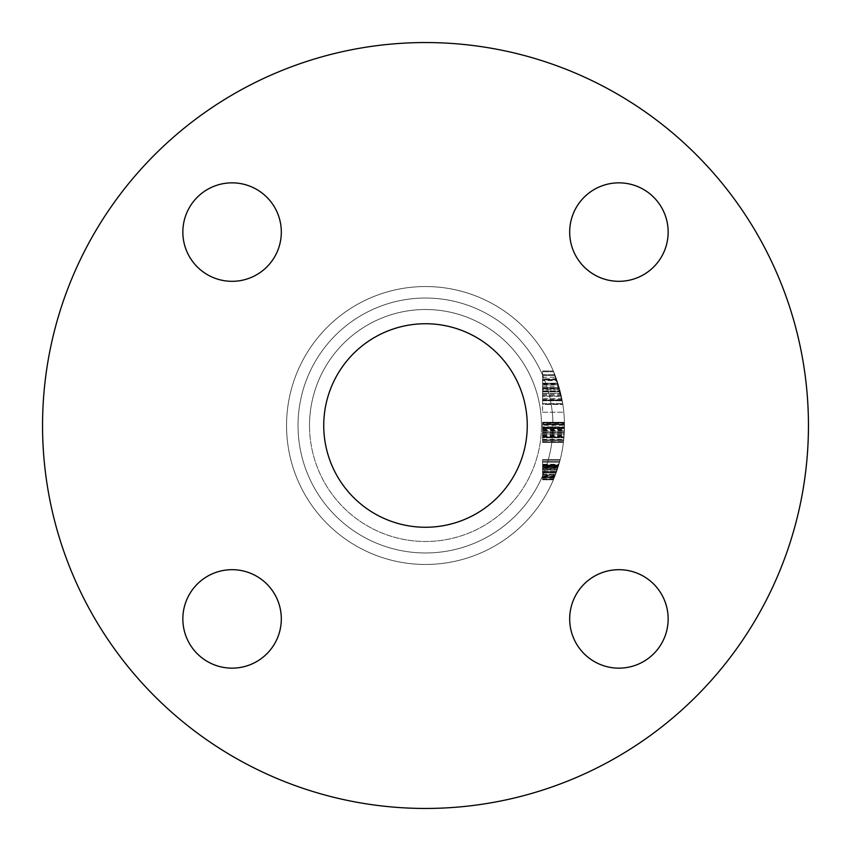 <?xml version="1.0" encoding="UTF-8"?>
<svg xmlns="http://www.w3.org/2000/svg" width="851" height="851" viewBox="0 0 851 851"><rect width="100%" height="100%" fill="white"/><g stroke="black" fill="none" stroke-linecap="round" stroke-linejoin="round"><path stroke-width="0.64" stroke-dasharray="4.25 3.19" d="M564.458 425.5L564.341 431.106A138.958 138.958 0 0 0 564.458 425.5L563.702 439.946A138.958 138.958 0 0 0 425.5 286.542A138.958 138.958 0 0 0 286.542 425.5A138.958 138.958 0 0 1 425.5 286.542A138.958 138.958 0 0 1 564.458 425.5L564.426 422.766A138.958 138.958 0 0 1 564.458 424.723L564.458 425.5A138.958 138.958 0 0 0 564.426 422.766L564.458 424.723A138.958 138.958 0 0 1 564.458 425.5L564.426 422.766A138.958 138.958 0 0 1 564.458 425.5L564.426 422.766A138.958 138.958 0 0 1 564.458 425.5A138.958 138.958 0 0 0 564.426 422.766A138.958 138.958 0 0 1 564.458 425.5L564.426 422.766A138.958 138.958 0 0 1 564.458 425.5L564.426 422.766A138.958 138.958 0 0 1 564.458 425.5A138.958 138.958 0 0 0 564.426 422.766A138.958 138.958 0 0 1 564.458 425.5L564.458 424.723A138.958 138.958 0 0 0 564.426 422.766L563.479 441.914A138.958 138.958 0 0 0 563.702 439.946L564.458 425.5A138.958 138.958 0 0 1 563.479 441.914A138.958 138.958 0 0 0 564.458 425.5A138.958 138.958 0 0 1 563.479 441.914A138.958 138.958 0 0 0 564.447 426.872L563.479 441.914A138.958 138.958 0 0 0 564.245 433.074L563.479 441.914A138.958 138.958 0 0 0 563.702 439.946L564.373 430.372A138.958 138.958 0 0 1 564.287 432.34L564.458 425.5A138.958 138.958 0 0 1 563.479 441.914A138.958 138.958 0 0 0 564.458 425.5A138.958 138.958 0 0 1 563.479 441.914A138.958 138.958 0 0 0 564.447 426.872L563.479 441.914A138.958 138.958 0 0 0 563.702 439.946L564.458 425.5A138.958 138.958 0 0 1 563.479 441.914A138.958 138.958 0 0 0 564.458 425.5L563.426 442.403L564.458 425.5A138.958 138.958 0 0 1 563.905 437.839L564.458 425.5A138.958 138.958 0 0 1 563.905 437.839L564.458 425.5A138.958 138.958 0 0 1 425.5 564.458A138.958 138.958 0 0 1 286.542 425.5A138.958 138.958 0 0 0 425.5 564.458A138.958 138.958 0 0 0 564.458 424.723L564.458 425.5A138.958 138.958 0 0 0 564.458 424.723L564.458 425.5A138.958 138.958 0 0 1 425.5 564.458A138.958 138.958 0 0 1 286.542 425.5A138.958 138.958 0 0 0 425.5 564.458A138.958 138.958 0 0 0 564.458 425.5M182.848 232.078A49.241 49.241 0 0 0 232.078 281.319A49.241 49.241 0 0 0 281.319 232.078A49.241 49.241 0 0 0 232.078 182.848A49.241 49.241 0 0 0 182.848 232.078A49.241 49.241 0 0 0 232.078 281.319A49.241 49.241 0 0 0 281.319 232.078A49.241 49.241 0 0 0 232.078 182.848A49.241 49.241 0 0 0 182.848 232.078A49.241 49.241 0 0 0 232.078 281.319A49.241 49.241 0 0 0 281.319 232.078A49.241 49.241 0 0 0 232.078 182.848A49.241 49.241 0 0 0 182.848 232.078M182.848 618.922A49.241 49.241 0 0 0 232.078 668.152A49.241 49.241 0 0 0 281.319 618.922A49.241 49.241 0 0 0 232.078 569.681A49.241 49.241 0 0 0 182.848 618.922A49.241 49.241 0 0 0 232.078 668.152A49.241 49.241 0 0 0 281.319 618.922A49.241 49.241 0 0 0 232.078 569.681A49.241 49.241 0 0 0 182.848 618.922A49.241 49.241 0 0 0 232.078 668.152A49.241 49.241 0 0 0 281.319 618.922A49.241 49.241 0 0 0 232.078 569.681A49.241 49.241 0 0 0 182.848 618.922M569.681 618.922A49.241 49.241 0 0 0 618.922 668.152A49.241 49.241 0 0 0 668.152 618.922A49.241 49.241 0 0 0 618.922 569.681A49.241 49.241 0 0 0 569.681 618.922A49.241 49.241 0 0 0 618.922 668.152A49.241 49.241 0 0 0 668.152 618.922A49.241 49.241 0 0 0 618.922 569.681A49.241 49.241 0 0 0 569.681 618.922A49.241 49.241 0 0 0 618.922 668.152A49.241 49.241 0 0 0 668.152 618.922A49.241 49.241 0 0 0 618.922 569.681A49.241 49.241 0 0 0 569.681 618.922M569.681 232.078A49.241 49.241 0 0 0 618.922 281.319A49.241 49.241 0 0 0 668.152 232.078A49.241 49.241 0 0 0 618.922 182.848A49.241 49.241 0 0 0 569.681 232.078A49.241 49.241 0 0 0 618.922 281.319A49.241 49.241 0 0 0 668.152 232.078A49.241 49.241 0 0 0 618.922 182.848A49.241 49.241 0 0 0 569.681 232.078A49.241 49.241 0 0 0 618.922 281.319A49.241 49.241 0 0 0 668.152 232.078A49.241 49.241 0 0 0 618.922 182.848A49.241 49.241 0 0 0 569.681 232.078M541.481 425.5A115.981 115.981 0 0 1 425.5 541.481A115.981 115.981 0 0 1 309.519 425.5A115.981 115.981 0 0 0 425.5 541.481A115.981 115.981 0 0 0 541.481 425.5A115.981 115.981 0 0 0 425.5 309.519A115.981 115.981 0 0 0 309.519 425.5A115.981 115.981 0 0 0 425.5 541.481A115.981 115.981 0 0 0 541.481 425.5A115.981 115.981 0 0 0 425.5 309.519A115.981 115.981 0 0 0 309.519 425.5A115.981 115.981 0 0 0 425.5 541.481A115.981 115.981 0 0 0 541.481 425.5A115.981 115.981 0 0 0 425.5 309.519A115.981 115.981 0 0 0 309.519 425.5A115.981 115.981 0 0 1 425.5 309.519A115.981 115.981 0 0 1 541.481 425.5A115.981 115.981 0 0 0 425.5 309.519A115.981 115.981 0 0 0 309.519 425.5A115.981 115.981 0 0 1 425.5 309.519A115.981 115.981 0 0 1 541.481 425.5M42.55 425.5A382.95 382.95 0 0 0 425.5 808.45A382.95 382.95 0 0 0 808.45 425.5A382.95 382.95 0 0 0 425.5 42.55A382.95 382.95 0 0 0 42.55 425.5A382.95 382.95 0 0 0 425.5 808.45A382.95 382.95 0 0 0 808.45 425.5A382.95 382.95 0 0 0 425.5 42.55A382.95 382.95 0 0 0 42.55 425.5A382.95 382.95 0 0 0 425.5 808.45A382.95 382.95 0 0 0 808.45 425.5A382.95 382.95 0 0 0 425.5 42.55A382.95 382.95 0 0 0 42.55 425.5M323.742 425.5A101.758 101.758 0 0 0 425.5 527.258A101.758 101.758 0 0 0 527.258 425.5A101.758 101.758 0 0 0 425.5 323.742A101.758 101.758 0 0 0 323.742 425.5M542.576 380.642L542.576 404.438L542.576 370.962L542.576 383.301L542.576 379.525L556.628 379.525L558.16 384.163A138.958 138.958 0 0 0 556.777 379.94A138.958 138.958 0 0 1 563.819 412.192A138.958 138.958 0 0 0 562 399.481L557.894 383.301A138.958 138.958 0 0 0 556.777 379.94L553.299 370.962L559.213 387.684A138.958 138.958 0 0 1 560.203 391.364L562.234 400.757L559.171 387.556L554.809 374.631L556.777 379.94A138.958 138.958 0 0 1 562.724 403.619L558.788 386.216L553.65 371.77A138.958 138.958 0 0 1 562.724 403.619L553.65 371.77L562.724 403.619L560.703 393.407L562.724 403.619A138.958 138.958 0 0 0 561.192 395.545L562.851 404.438L559.213 387.684L553.299 370.962L559.256 387.833L556.628 379.525L542.576 379.525L542.576 380.642L557.011 380.642M542.576 384.163L542.576 412.192L542.576 379.94L556.777 379.94A138.958 138.958 0 0 1 560.171 391.269L562.788 404.023L560.224 391.481A138.958 138.958 0 0 0 556.777 379.94A138.958 138.958 0 0 1 560.086 390.928A138.958 138.958 0 0 0 556.777 379.94L542.576 379.94L556.777 379.94L542.576 379.94L556.777 379.94L542.576 379.94L542.576 384.163L558.16 384.163M561.32 396.151L560.086 390.928L562.16 400.353L561.32 396.151L542.576 396.151L542.576 400.353L562.16 400.353L557.862 383.205L562.16 400.353L560.32 391.864L562.16 400.353L542.576 400.353L542.576 391.747L560.288 391.715L542.576 391.747L542.576 383.205L557.862 383.205L560.32 391.864L557.862 383.205L542.576 383.205L542.576 391.832L560.32 391.832L542.576 391.843L542.576 400.353L542.576 396.364L561.362 396.364M542.576 478.836L542.576 460.146L560.064 460.146L553.416 479.783L559.543 462.114A138.958 138.958 0 0 0 560.064 460.146A138.958 138.958 0 0 1 559.543 462.114L553.416 479.783L559.543 462.114A138.958 138.958 0 0 1 553.618 479.294L558.575 465.486L553.618 479.294A138.958 138.958 0 0 0 560.192 459.657A138.958 138.958 0 0 1 553.618 479.294A138.958 138.958 0 0 0 556.809 470.954A138.958 138.958 0 0 1 556.118 472.911A138.958 138.958 0 0 0 560.192 459.657L555.384 474.879A138.958 138.958 0 0 1 553.618 479.294A138.958 138.958 0 0 0 554.427 477.337L560.192 459.657L553.618 479.294A138.958 138.958 0 0 0 554.427 477.337L560.192 459.657L553.618 479.294A138.958 138.958 0 0 0 560.064 460.146A138.958 138.958 0 0 1 553.618 479.294A138.958 138.958 0 0 0 560.064 460.146A138.958 138.958 0 0 1 555.256 475.22L560.064 460.146L542.576 460.146L560.064 460.146L542.576 460.146L542.576 479.783L553.416 479.783L542.576 479.783L542.576 478.836L553.81 478.836M558.703 465.061L554.607 476.879A138.958 138.958 0 0 1 553.618 479.294A138.958 138.958 0 0 0 558.937 464.263L553.618 479.294A138.958 138.958 0 0 0 558.628 465.306A138.958 138.958 0 0 1 557.83 467.89L558.703 465.061L542.576 465.061L542.576 466.656L558.224 466.656L557.713 468.252L558.224 466.656L542.576 466.656L542.576 465.061L558.703 465.061L542.576 465.061L542.576 467.359L558.001 467.369L542.576 467.359L542.576 465.061L542.576 467.89L557.83 467.89M542.576 403.619L562.724 403.619L542.576 403.619M542.576 371.77L553.65 371.77L542.576 371.77M542.576 379.769L556.714 379.769M542.576 386.216L558.788 386.216M542.576 394.3L560.905 394.3M542.576 379.716L542.576 375.451L555.129 375.451L558.373 384.833A138.958 138.958 0 0 0 555.129 375.451L542.576 375.451L542.576 384.833L542.576 379.716L556.703 379.716M542.576 384.833L558.373 384.833L542.576 384.833M542.576 394.385L542.576 388.513L559.447 388.513L562.085 399.938A138.958 138.958 0 0 0 559.447 388.513L542.576 388.513L542.576 399.938L562.085 399.938L542.576 399.938L542.576 394.385L560.926 394.385M542.576 388.896L559.543 388.896M542.576 471.05L556.777 471.05M542.576 465.54L542.576 471.167L556.724 471.199L542.576 471.167L542.576 465.518L558.564 465.518L542.576 465.508L542.576 459.657L560.192 459.657L542.576 459.657L542.576 465.54L558.564 465.54M557.394 469.231L559.681 461.625L557.394 469.231L542.576 469.231L542.576 465.423L558.596 465.423L542.576 465.423L542.576 469.231M542.576 461.625L559.681 461.625L557.235 469.72L559.681 461.625L542.576 461.625L542.576 466.04L558.416 466.04L542.576 466.04L542.576 459.657L542.576 465.348L558.618 465.348L542.576 465.348L542.576 477.337L554.427 477.337L542.576 477.337L542.576 479.294L553.618 479.294L542.576 479.294L542.576 471.369L556.671 471.369L542.576 471.369L542.576 461.625L559.681 461.625L542.576 461.625L542.576 469.72L557.235 469.72L554.224 477.826L557.235 469.72L542.576 469.72L542.576 461.625L542.576 466.04L558.416 466.04L542.576 466.04L542.576 459.657L560.192 459.657L542.576 459.657L542.576 469.731L557.224 469.731L542.576 469.731L542.576 459.657L542.576 477.337L554.427 477.337L542.576 477.337L542.576 479.294L553.618 479.294L542.576 479.294L542.576 465.508L558.575 465.508L542.576 465.518L542.576 461.625M542.576 467.146L542.576 479.783L542.576 460.146L542.576 462.114L559.543 462.114L542.576 462.114L559.543 462.114L542.576 462.114L542.576 460.146L542.576 479.294L553.618 479.294L542.576 479.294L542.576 474.879L555.384 474.879L542.576 474.879L542.576 459.657L560.192 459.657L542.576 459.657L542.576 472.911L556.118 472.911L558.841 464.593A138.958 138.958 0 0 1 556.118 472.911L542.576 472.911L542.576 474.879L555.384 474.879L542.576 474.879L542.576 479.294L553.618 479.294L542.576 479.294L542.576 462.114L559.543 462.114L542.576 462.114L542.576 467.146L558.065 467.146M542.576 478.964L553.756 478.964M542.576 479.783L553.416 479.783L542.576 479.783M542.576 474.539L555.512 474.539M542.576 466.774L542.576 477.826L554.224 477.826L556.341 472.284L554.224 477.826L542.576 477.826L554.224 477.826L542.576 477.826L542.576 472.348L556.32 472.337L558.182 466.774L556.32 472.348L542.576 472.337L542.576 479.538L553.522 479.538L542.576 479.538L542.576 477.943L554.182 477.943L542.576 477.943L542.576 476.347L554.82 476.347L542.576 476.347L542.576 479.538L542.576 477.943L554.182 477.943L542.576 477.943L542.576 476.347L542.576 479.538L553.522 479.538L542.576 479.538L542.576 467.369L542.576 472.337L556.32 472.348L542.576 472.348L542.576 466.774L558.182 466.774L556.331 472.326L558.182 466.774L542.576 466.774L542.576 477.826L542.576 472.326L556.331 472.326L542.576 472.284L542.576 466.774L558.182 466.774M542.576 464.593L542.576 472.911L556.118 472.911L542.576 472.911L542.576 464.593L558.841 464.593M542.576 475.22L542.576 460.146L542.576 479.294L542.576 460.146L560.064 460.146L542.576 460.146L560.064 460.146L542.576 460.146L542.576 475.22L555.256 475.22M542.576 473.039L556.075 473.039M542.576 474.39L555.575 474.39L542.576 474.39M542.576 472.965L556.097 472.965M542.576 468.741L557.554 468.741M542.576 423.458L542.576 441.914L563.479 441.914L542.576 441.914L542.576 422.766L564.426 422.766L542.576 422.766L542.576 437.839L563.905 437.839L542.576 437.839L542.576 422.766L564.426 422.766L542.576 422.766L542.576 441.914L563.479 441.914L542.576 441.914L542.576 426.872L564.447 426.872L542.576 426.872L542.576 441.914L563.479 441.914L542.576 441.914L542.576 422.766L564.426 422.766L542.576 422.766L542.576 423.458L564.436 423.458M542.576 425.266L542.576 439.946L542.576 432.574L564.277 432.585L542.576 432.574L542.576 425.266L564.458 425.266M542.576 441.584L542.576 424.723L564.458 424.723L542.576 424.723L564.458 424.723L542.576 424.723L542.576 422.766L564.426 422.766L542.576 422.766L542.576 441.914L563.479 441.914L542.576 441.914L542.576 433.989L564.192 433.989L542.576 433.989L542.576 428.117L564.436 428.117L542.576 428.117L542.576 424.234L564.447 424.234L542.576 424.234L542.576 432.34L564.287 432.351L542.576 432.351L542.576 422.277L564.415 422.277L542.576 422.277L542.576 442.403L563.426 442.403L542.576 442.403L542.576 432.351L564.287 432.34L542.576 432.351L542.576 424.234L542.576 440.435L563.649 440.435L542.576 440.435L542.576 437.148L563.968 437.148L542.576 437.148L542.576 422.277L542.576 432.351L564.287 432.351L542.576 432.34L542.576 442.403L542.576 424.234L564.447 424.234L542.576 424.234L542.576 440.435L542.576 432.34L564.287 432.351L542.576 432.351L542.576 422.277L564.415 422.277L542.576 422.277L542.576 442.403L563.426 442.403L542.576 442.403L542.576 432.351L564.287 432.34L542.576 432.351L542.576 424.234L542.576 440.435L563.649 440.435L542.576 440.435L542.576 437.148L563.968 437.148L542.576 437.148L542.576 422.277L542.576 432.351L564.287 432.351L542.576 432.34L542.576 442.403L542.576 424.234L564.447 424.234L542.576 424.234L542.576 428.659L564.415 428.659L542.576 428.659L542.576 422.277L564.415 422.277L542.576 422.277L542.576 427.968L564.436 427.968L542.576 427.968L542.576 439.946L563.702 439.946L542.576 439.946L563.702 439.946L542.576 439.946L542.576 441.914L563.479 441.914L542.576 441.914L542.576 424.723L564.458 424.723L542.576 424.723L542.576 422.766L564.426 422.766L542.576 422.766L542.576 442.403L563.426 442.403L542.576 442.403L542.576 441.584L563.522 441.584M542.576 439.456L563.756 439.456M542.576 437.148L542.576 422.277L542.576 442.403L542.576 432.34L542.576 440.435L542.576 437.148L563.968 437.148M542.576 387.833L559.256 387.833L554.809 374.631L559.213 387.673L562.234 400.757L559.256 387.822L542.576 387.822L559.256 387.833M542.576 370.962L553.299 370.962L542.576 370.962M542.576 398.417L542.576 387.684L559.213 387.684L542.576 387.673L559.213 387.694L542.576 387.694L542.576 404.438L562.851 404.438L542.576 404.438L542.576 398.417L561.788 398.417M542.576 374.631L554.809 374.631L542.576 374.631M542.576 400.757L562.234 400.757L542.576 400.757M542.576 393.407L560.703 393.407L542.576 393.407M556.352 378.738L559.777 389.737L556.352 378.738L542.576 378.738L542.576 389.737L559.777 389.737L542.576 389.737L542.576 378.738M542.576 377.248L555.809 377.248M542.576 387.556L559.171 387.556M542.576 391.364L560.203 391.364L542.576 391.364M542.576 387.684L559.213 387.684M542.576 383.301L557.894 383.301M542.576 383.61L557.99 383.61M542.576 412.192L563.819 412.192L542.576 412.192M542.576 391.269L542.576 404.023L562.788 404.023L542.576 404.023L542.576 391.269L560.171 391.269M542.576 399.481L562 399.481M542.576 396.364L542.576 379.94L556.777 379.94L542.576 379.94L542.576 396.151M542.576 379.94L556.777 379.94M542.576 391.481L560.224 391.481M542.576 379.525L542.576 383.429L557.937 383.45L542.576 383.429L542.576 379.525L556.628 379.525M542.576 404.023L542.576 383.45L542.576 404.023L562.788 404.023M542.576 391.843L560.32 391.843M542.576 383.205L542.576 400.353L542.576 391.864L560.32 391.864L542.576 391.864L542.576 383.205L557.862 383.205M542.576 400.353L562.16 400.353M542.576 468.252L542.576 466.656L542.576 468.252L557.713 468.252M542.576 464.263L542.576 479.294L553.618 479.294L542.576 479.294L553.618 479.294L542.576 479.294L542.576 464.263L558.937 464.263M542.576 467.89L542.576 479.294L542.576 459.657L542.576 479.294L542.576 460.146L560.064 460.146L542.576 460.146L560.064 460.146L542.576 460.146L542.576 475.858L555.012 475.858M542.576 472.911L556.118 472.911L542.576 472.911L542.576 470.954L556.809 470.954L542.576 470.954L542.576 472.911M542.576 476.347L542.576 477.943L554.182 477.943L542.576 477.943L542.576 476.347L554.82 476.347M542.576 477.943L542.576 479.538L542.576 477.943M542.576 465.306L558.628 465.306L542.576 465.306M542.576 459.657L560.192 459.657L542.576 459.657M542.576 467.018L558.107 467.018L542.576 467.018M542.576 475.858L542.576 460.146L542.576 479.294L553.618 479.294L542.576 479.294L553.618 479.294L542.576 479.294L542.576 476.879L554.607 476.879M542.576 476.879L542.576 479.538L553.522 479.538M542.576 479.538L542.576 472.262L556.352 472.262M542.576 472.262L542.576 465.061M542.576 430.372L542.576 442.403L542.576 432.34L564.287 432.351L542.576 432.351L564.287 432.34L542.576 432.34L542.576 430.372L564.373 430.372M542.576 440.435L542.576 422.277L542.576 442.403L542.576 436.999L542.576 440.435L563.649 440.435M542.576 427.181L564.447 427.181L542.576 427.181M542.576 424.234L542.576 441.914L542.576 424.234L564.447 424.234M542.576 422.277L564.415 422.277M542.576 427.245L564.447 427.245L542.576 427.245M542.576 431.191L564.341 431.191M542.576 432.819L564.266 432.819M542.576 436.223L564.043 436.223M542.576 442.403L563.426 442.403L542.576 442.403M542.576 436.754L564 436.754L542.576 436.754M542.576 439.403L563.756 439.403M542.576 436.393L564.032 436.393M542.576 428.659L564.415 428.659L542.576 428.659M542.576 439.946L563.702 439.946M542.576 441.914L563.479 441.914L542.576 441.914L563.479 441.914L542.576 441.914L563.479 441.914L542.576 441.914L563.479 441.914L542.576 441.914L542.576 422.766L564.426 422.766L542.576 422.766L564.426 422.766L542.576 422.766L564.426 422.766L542.576 422.766L542.576 437.839L542.576 422.766L564.426 422.766L542.576 422.766L542.576 441.914L563.479 441.914L542.576 441.914L542.576 426.872L542.576 441.914M542.576 423.053L564.436 423.053M542.576 427.904L564.436 427.904L542.576 427.904M542.576 432.765L564.266 432.765M542.576 433.074L564.245 433.074M542.576 424.723L564.458 424.723L542.576 424.723M542.576 431.149L564.341 431.149L542.576 431.149M542.576 431.106L564.341 431.106M542.576 465.486L542.576 479.294L553.618 479.294L542.576 479.294L553.618 479.294L542.576 479.294L542.576 465.518L542.576 479.294L553.618 479.294L542.576 479.294L542.576 465.486L558.575 465.486M542.576 460.146L560.064 460.146L542.576 460.146M542.576 429.766L564.394 429.766M542.576 429.393L564.404 429.393M542.576 435.659L564.085 435.659M542.576 436.999L563.979 436.999L542.576 436.999M542.576 435.584L564.085 435.584M542.576 431.361L564.33 431.361M542.576 432.34L564.287 432.34L542.576 432.34M542.576 427.968L564.436 427.968M542.576 433.989L564.192 433.989M542.576 428.117L564.436 428.117M298.031 425.5A127.469 127.469 0 0 0 425.5 552.969A127.469 127.469 0 0 0 552.969 425.5A127.469 127.469 0 0 0 425.5 298.031A127.469 127.469 0 0 0 298.031 425.5A127.469 127.469 0 0 1 425.5 298.031A127.469 127.469 0 0 1 552.969 425.5A127.469 127.469 0 0 1 425.5 552.969A127.469 127.469 0 0 1 298.031 425.5M542.576 472.22L556.363 472.22L542.576 472.22M542.576 469.72L557.235 469.72M542.576 434.84L564.139 434.84M542.576 395.545L561.192 395.545M542.576 390.928L560.086 390.928L542.576 390.928"/><path stroke-width="1.28" d="M569.681 618.922A49.241 49.241 0 0 0 618.922 668.152A49.241 49.241 0 0 0 668.152 618.922A49.241 49.241 0 0 0 618.922 569.681A49.241 49.241 0 0 0 569.681 618.922M182.848 618.922A49.241 49.241 0 0 0 232.078 668.152A49.241 49.241 0 0 0 281.319 618.922A49.241 49.241 0 0 0 232.078 569.681A49.241 49.241 0 0 0 182.848 618.922M182.848 232.078A49.241 49.241 0 0 0 232.078 281.319A49.241 49.241 0 0 0 281.319 232.078A49.241 49.241 0 0 0 232.078 182.848A49.241 49.241 0 0 0 182.848 232.078M569.681 232.078A49.241 49.241 0 0 0 618.922 281.319A49.241 49.241 0 0 0 668.152 232.078A49.241 49.241 0 0 0 618.922 182.848A49.241 49.241 0 0 0 569.681 232.078M323.742 425.5A101.758 101.758 0 0 0 425.5 527.258A101.758 101.758 0 0 0 527.258 425.5A101.758 101.758 0 0 0 425.5 323.742A101.758 101.758 0 0 0 323.742 425.5M808.45 425.5A382.95 382.95 0 0 0 425.5 42.55A382.95 382.95 0 0 0 42.55 425.5A382.95 382.95 0 0 0 425.5 808.45A382.95 382.95 0 0 0 808.45 425.5"/></g></svg>
